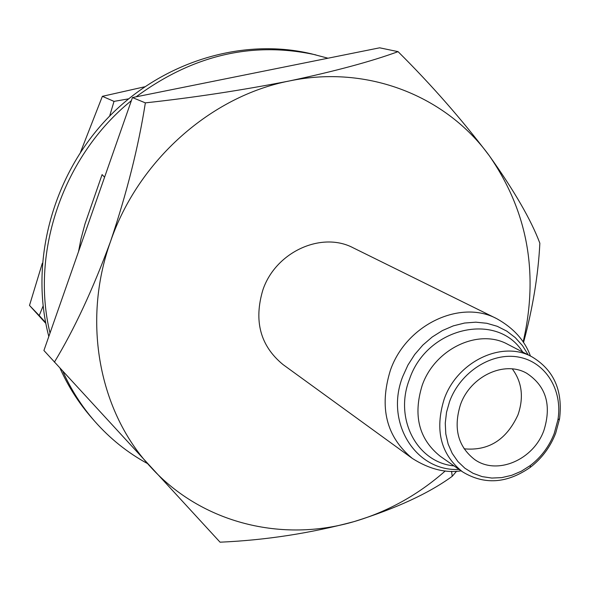 <?xml version="1.0" encoding="UTF-8"?>
<svg xmlns="http://www.w3.org/2000/svg" width="590" height="590" viewBox="0 0 590 590"><rect width="100%" height="100%" fill="white"/><g stroke="black" fill="none" stroke-linecap="round" stroke-linejoin="round"><path stroke-width="0.89" d="M144.557 86.819L102.372 96.325L80.513 152.235M128.45 98.877L114.017 101.384L102.372 96.325M114.017 101.384L109.644 116.075M42.333 263.229L29.5 305.428L45.784 323.342M43.092 306.033L39.228 315.547L29.5 305.428M39.228 315.547L45.629 322.546M327.996 58.211L311.431 53.838C241.819 37.155 160.51 61.965 106.038 119.829C51.669 177.752 29.515 263.752 48.815 336.477M60.077 368.367C68.337 386.664 78.876 403.154 91.701 417.831L94.71 421.275C110.005 438.636 127.588 452.729 147.456 463.541M315.879 54.9C252.741 41.027 192.819 55.003 136.12 96.826M131.378 100.632C63.425 155.413 30.223 251.945 50.017 333.048M62.864 371.405C71.176 389.865 81.789 406.481 94.71 421.275M104.578 177.192L102.092 174.611L84.99 223.935L80.992 238.906L78.551 251.524M554.275 433.348L557.919 419.807C562.926 390.211 545.684 361.965 518.713 357.105C491.839 351.935 460.458 371.848 449.61 401.429L446.534 412.218L445.258 423.163L445.804 433.901L448.157 444.086L452.22 453.386L457.87 461.513L464.891 468.224L473.077 473.305L482.141 476.617L491.802 478.062L501.758 477.62L511.707 475.311L521.339 471.218L530.358 465.466C541.251 457.08 549.224 446.379 554.275 433.348M444.159 399.179C457.213 361.427 502.23 340.135 531.885 356.788C553.789 369.849 563.008 390.521 559.556 418.797L555.677 433.207C550.3 447.073 541.819 458.459 530.233 467.383C506.81 483.616 484.228 485.076 462.464 471.786C440.708 454.322 434.601 430.125 444.159 399.179M543.98 430.206C533.677 459.817 497.023 475.636 474.64 459.529C457.921 446.483 453.194 428.215 460.443 404.733C470.311 376.236 504.457 360.291 526.715 373.271C545.993 386.007 551.746 404.983 543.98 430.206M496.743 318.666C460.266 299.078 405.964 324.825 390.344 370.424C378.964 407.565 386.303 436.91 412.358 458.445L283.001 364.554C260.345 345.91 253.626 321.056 262.86 290C275.567 251.915 321.653 230.978 353.403 247.933L496.743 318.666C513.558 328.033 524.783 340.489 530.432 356.036M456.586 471.233L452.228 476.314C428.783 493.395 396.104 508.477 354.192 521.567C310.252 533.308 265.537 540.182 220.063 542.188L43.911 350.497L132.455 97.564L379.665 47.812L398.066 51.647C431.615 85.004 462.044 119.726 489.353 155.797C514.303 190.821 531.14 219.967 539.857 243.228C538.257 274.903 532.807 308.01 523.522 342.539M54.383 362.157C74.266 329.397 92.991 289.144 110.559 241.406C126.931 192.679 138.525 146.497 145.354 102.867L132.455 97.564M145.354 102.867C193.424 97.645 241.465 90.336 289.476 80.941C335.312 71.161 371.508 61.397 398.066 51.647M445.273 470.953C418.288 494.774 387.925 511.648 354.192 521.567C282.529 542.756 202.23 523.544 151.136 467.538C99.422 412.535 81.59 322.081 110.559 241.406C138.296 160.421 211.08 96.104 289.476 80.941C367.954 64.509 446.335 96.236 489.353 155.797C527.696 211.309 538.958 273.362 523.146 341.964M459.094 469.434C415.729 471.808 384.518 422.329 402.771 376.464L407.933 365.07L414.696 354.509L422.853 345.069L432.19 337.015L442.448 330.548L453.334 325.857L464.551 323.04L475.805 322.177L486.779 323.276L497.193 326.285L506.773 331.115L515.269 337.62L522.482 345.622L528.234 354.9M454.027 465.894C417.167 462.604 393.854 418.871 409.475 379.281C426.776 327.081 497.481 311.24 522.74 352.06M462.464 471.786L440.28 456.299C418.952 439.196 412.912 415.574 422.167 385.447C434.823 348.69 478.77 328.062 507.85 344.368L531.885 356.788M512.312 368.92C522.047 382.158 523.935 397.476 517.976 414.858C506.486 439.808 488.52 451.129 464.079 448.813M412.358 458.445C429.181 469.094 445.435 473.224 461.122 470.85M557.919 419.807L559.556 418.797M530.358 465.466L530.233 467.383M451.557 471.329L452.228 476.314"/></g></svg>
